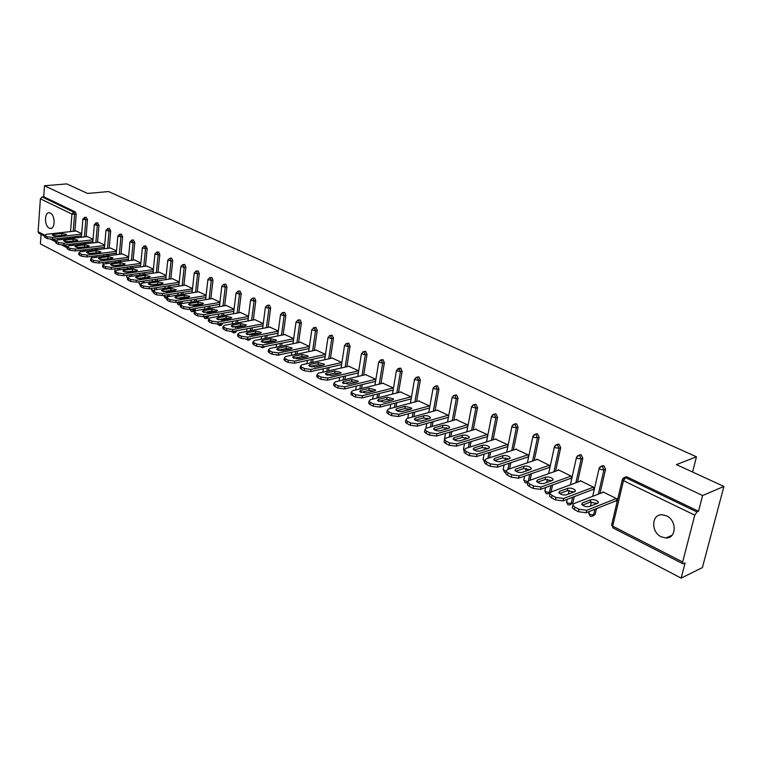 <?xml version="1.0" encoding="UTF-8"?>
<svg xmlns="http://www.w3.org/2000/svg" width="762" height="762" viewBox="0 0 762 762"><rect width="100%" height="100%" fill="white"/><g stroke="black" fill="none" stroke-linecap="round" stroke-linejoin="round"><path stroke-width="1.14" d="M49.254 228.114L50.33 228.419C55.359 229.238 55.388 215.16 50.34 213.093L49.301 212.798C44.263 211.998 44.234 225.981 49.254 228.114M661.254 536.829L665.912 538.001C676.523 538.648 677.066 520.436 666.521 515.855L662.035 514.741C651.396 514.093 650.796 532.133 661.254 536.829M44.653 236.21L38.862 233.239L38.1 231.772L40.396 198.815L42.072 196.91L43.72 196.767L44.491 185.757L66.808 183.89L87.573 193.453L108.537 191.557L696.449 456.819L676.437 464.591L723.9 486.442L702.393 567.614L681.161 578.11L685.095 562.956L682.923 563.785L682.657 561.985L694.782 515.141L623.468 480.66L612.696 526.151L682.657 561.985M41.072 234.372L40.405 243.897L681.161 578.11M692.572 472.021L696.449 456.819M624.83 477.412L627.202 477.012L698.516 511.264L702.602 495.529L723.9 486.442M627.202 477.012L625.573 477.631L696.935 511.959L698.516 511.264M696.935 511.959L694.782 515.141M44.491 185.757L702.602 495.529M602.752 492.423L602.885 491.861L616.934 498.815L616.363 501.215L615.772 500.92M43.72 196.767L75.286 211.922L76.219 214.246L74.886 231.105M74.438 236.753L74.343 238.058M73.876 243.859L73.771 245.231M86.068 217.284L87.497 219.675L86.106 236.696M85.63 242.459L85.515 243.821M85.03 249.745L84.915 251.193M97.526 222.799L98.993 225.219L97.526 242.383M97.031 248.26L96.907 249.698M96.393 255.746L96.26 257.27M109.204 228.419L110.7 230.857L109.166 248.174M108.633 254.184L108.499 255.689M107.956 261.88L107.813 263.481M121.091 234.144L122.625 236.601L121.025 254.079M120.463 260.213L120.32 261.804M120.053 264.69L120.005 265.214M119.739 268.129L119.586 269.815M133.217 239.973L134.788 242.459L133.121 260.099M132.521 266.367L132.359 268.043M132.083 270.977L132.026 271.548M131.75 274.501L131.578 276.282M145.58 245.926L147.19 248.441L145.437 266.233M144.809 272.644L144.637 274.406M144.342 277.387L144.285 278.006M143.989 281.016L143.799 282.883M158.182 251.984L158.791 252.032L159.83 254.527L158.001 272.491M157.334 279.054L157.143 280.902M156.839 283.931L156.772 284.607M156.458 287.665L156.258 289.636M171.031 258.175L171.669 258.213L172.717 260.737L170.812 278.873M170.107 285.588L169.897 287.531M169.574 290.608L169.497 291.351M169.174 294.465L168.954 296.532M182.137 301.4L181.87 303.581M184.137 264.481L184.804 264.528L185.871 267.071L183.88 285.379M183.128 292.256L182.909 294.303M182.566 297.428L182.48 298.237M195.348 308.496L194.843 310.963M194.415 311.325L192.738 311.601M197.51 270.92L198.206 270.958L199.282 273.539L197.206 292.017M196.415 299.066L196.167 301.219M195.815 304.4L195.71 305.276M208.836 315.744L207.559 318.287L206.245 318.516M211.15 277.482L211.874 277.53L212.979 280.14L210.807 298.799M209.969 306.01L209.702 308.286M209.321 311.515L209.217 312.477M222.59 323.164L221.332 325.336L220.037 325.574M225.076 284.188L225.828 284.236L226.952 286.874L224.685 305.714M223.79 313.115L223.504 315.506M223.114 318.792L222.99 319.83M236.62 330.746L235.382 332.527L234.105 332.775M239.287 291.036L240.078 291.074L241.211 293.741L238.849 312.782M237.906 320.373L237.592 322.888M237.182 326.241L237.039 327.355M250.936 338.509L249.736 339.881L248.479 340.119M253.803 298.028L254.622 298.066L255.784 300.761L253.317 319.992M252.317 327.784L251.974 330.432M251.536 333.851L251.384 335.042M265.5 346.472L263.147 347.624M268.624 305.162L269.481 305.2L270.662 307.934L268.081 327.355M267.024 335.366L266.652 338.147M266.195 341.633L266.033 342.843M280.178 354.663L278.14 355.292M283.759 312.458L284.664 312.487L285.855 315.249L283.169 334.889M282.045 343.11L281.645 346.053M281.159 349.596L280.997 350.777M299.237 319.907L300.171 319.935L301.381 322.736L298.58 342.576M297.39 351.034L296.951 354.13M296.437 357.759L296.285 358.835M314.639 327.822L316.02 327.546L317.259 330.384L314.335 350.434M313.068 359.14L312.591 362.407M312.049 366.112L311.915 367.036M330.784 335.623L332.222 335.328L333.48 338.195L330.432 358.473M329.079 367.446L328.565 370.884M327.993 374.666L327.889 375.38M347.291 343.605L348.786 343.291L350.072 346.196L346.891 366.693M345.453 375.942L344.891 379.571M364.169 351.768L365.731 351.425L367.036 354.368L363.722 375.104M362.198 384.639L361.579 388.477M360.95 392.43L368.922 390.439L373.98 391.087M381.438 360.121L383.067 359.75L384.391 362.731L380.933 383.705M379.314 393.554L378.638 397.612M402.155 371.294L400.46 371.704L399.098 368.675L400.802 368.275L402.155 371.294L398.545 392.506M396.812 402.688L396.088 406.984M417.214 377.39L418.957 376.99L420.338 380.048L416.576 401.526M414.728 412.052L413.928 416.604M435.759 386.315L437.55 385.915L438.95 389.02L435.026 410.756M433.054 421.653L432.178 426.482M454.743 395.459L456.581 395.059L458.019 398.212L453.914 420.214M451.809 431.511L450.856 436.626M474.193 404.822L476.088 404.432L477.555 407.622L473.269 429.901M471.011 441.636L469.964 447.065M494.119 414.414L496.072 414.033L497.567 417.262L493.09 439.836M490.671 452.028L489.528 457.8M514.55 424.253L516.56 423.872L518.084 427.149L513.407 450.018M510.816 462.705L509.559 468.859M535.496 434.34L537.562 433.959L539.125 437.283L534.238 460.467M531.447 473.697L530.066 480.25M552.593 484.994L551.059 491.995M549.888 493.195L548.869 493.462M556.974 444.694L559.108 444.303L560.699 447.685L555.593 471.192M574.262 496.633L572.862 502.872L570.652 504.558M579.006 455.314L581.216 454.924L582.835 458.353L577.501 482.203M596.484 508.625L595.179 514.274L593.007 515.931M601.618 466.22L603.904 465.82L605.561 469.297L599.97 493.5M592.855 489.537L593.436 489.823L593.979 487.451L580.301 480.67L580.177 481.203M570.538 478.441L571.1 478.727L571.624 476.364L558.289 469.763L558.175 470.278M548.783 467.63L549.335 467.906L549.84 465.572L536.839 459.134L536.734 459.619M527.58 457.086L528.114 457.352L528.599 455.047L515.826 449.237M506.901 446.808L507.425 447.065L507.883 444.779L495.433 439.103M486.728 436.778L487.232 437.036L487.68 434.769L475.536 429.225M467.039 426.996L467.535 427.244L467.963 425.005L456.114 419.576M448.723 415.471L437.159 410.166M447.827 417.443L448.313 417.69M429.892 406.136L418.643 400.974M411.47 397.012L400.555 391.992M393.478 388.087L382.886 383.219M375.895 379.381L365.617 374.647M358.702 370.865L348.739 366.274M341.909 362.541L332.232 358.073M341.538 364.617L310.725 371.599L304.209 370.732L304.524 368.579L301.676 367.122L301.371 369.265L304.209 370.732M325.479 354.397L316.087 350.063M309.41 346.434L300.295 342.224M293.694 338.642L284.836 334.556M278.311 331.022L269.71 327.05M263.252 323.564L254.899 319.697M248.517 316.259L240.401 312.506M234.077 309.105L226.19 305.457M219.942 302.104L212.284 298.552M206.092 295.237L198.644 291.789M192.529 288.512L185.28 285.159M179.222 281.93L172.183 278.663M166.192 275.463L159.344 272.301M153.41 269.129L146.752 266.052M140.875 262.919L134.407 259.928M128.578 256.832L122.291 253.917M116.519 250.85L110.404 248.021M104.689 244.993L98.736 242.23M93.078 239.239L87.287 236.553M81.686 233.591L76.048 230.981M578.996 509.264L574.967 507.197L574.415 509.645L578.444 511.721L578.996 509.264L586.711 510.292L616.334 498.519M574.967 507.197L572.805 505.33L573.748 503.663L603.466 492.147M597.627 503.263L598.313 502.006C596.446 500.015 593.893 499.253 590.645 499.748L582.416 502.958L581.701 504.234C583.578 506.254 586.149 507.016 589.417 506.511L597.627 503.263M586.711 510.292L586.159 512.74L616.506 500.634M586.159 512.74L578.444 511.721M574.415 509.645L572.262 507.778L572.557 506.473M596.96 503.53L590.093 502.168L582.492 505.139M555.984 497.462L552.059 495.452L551.526 497.881L555.45 499.891L555.984 497.462L563.594 498.481L593.398 487.156M552.059 495.452L549.993 493.671L550.964 492.033L580.873 480.946M574.672 491.7L575.386 490.471C573.586 488.537 571.081 487.813 567.871 488.28L559.594 491.366L558.851 492.633C560.661 494.576 563.175 495.31 566.414 494.824L574.672 491.7M563.594 498.481L563.061 500.91L593.569 489.261M563.061 500.91L555.45 499.891M551.526 497.881L549.469 496.091L549.735 494.843M574.024 491.947L567.347 490.671L559.679 493.547M533.571 485.975L529.752 484.022L529.247 486.423L533.057 488.385L533.571 485.975L541.087 486.985L571.062 476.088M529.752 484.022L527.78 482.308L528.79 480.698L558.851 470.04M552.317 480.441L553.06 479.231C551.317 477.364 548.869 476.66 545.697 477.107L537.372 480.079L536.6 481.317C538.343 483.203 540.81 483.908 544.011 483.451L552.317 480.441M541.087 486.985L540.572 489.385L571.224 478.193M540.572 489.385L533.057 488.385M529.247 486.423L527.275 484.708L527.523 483.518M551.678 480.67L545.182 479.479L537.458 482.251M511.74 474.793L508.025 472.888L507.54 475.259L511.254 477.174L511.74 474.793L519.16 475.783L549.288 465.296M508.025 472.888L506.139 471.249L507.187 469.668L537.381 459.4M530.533 469.478L531.314 468.278C529.628 466.477 527.218 465.792 524.085 466.22L515.722 469.078L514.922 470.306C516.598 472.116 519.027 472.802 522.189 472.364L530.533 469.478M519.16 475.783L518.674 478.165L549.44 467.401M518.674 478.165L511.254 477.174M507.54 475.259L505.654 473.621L505.882 472.488M529.914 469.687L523.589 468.573L515.807 471.24M490.48 463.896L486.851 462.039L486.385 464.391L490.014 466.249L490.48 463.896L497.805 464.877L528.056 454.781M486.851 462.039L485.051 460.467L486.137 458.905L516.455 449.028M509.302 458.781L510.111 457.61C508.483 455.867 506.12 455.209 503.015 455.619L494.624 458.362L493.786 459.572C495.414 461.324 497.796 461.991 500.92 461.562L509.302 458.781M497.805 464.877L497.338 467.23L528.218 456.876M497.338 467.23L490.014 466.249M486.385 464.391L484.584 462.82L484.794 461.734M508.702 458.981L502.549 457.943L494.719 460.515M469.754 453.276L466.22 451.466L465.772 453.79L469.306 455.609L469.754 453.276L476.993 454.238L507.359 444.522M466.22 451.466L464.496 449.961L465.611 448.427L496.033 438.912M488.613 448.361L489.442 447.208C487.871 445.522 485.546 444.884 482.479 445.275L474.059 447.923L473.192 449.104C474.774 450.799 477.107 451.447 480.193 451.037L488.613 448.361M476.993 454.238L476.536 456.571L507.511 446.608M476.536 456.571L469.306 455.609M465.772 453.79L464.048 452.285L464.248 451.256M488.013 448.551L482.022 447.57L474.164 450.056M449.551 442.922L446.103 441.15L445.675 443.455L449.123 445.227L449.551 442.922L456.705 443.875L487.166 434.521M446.103 441.15L444.446 439.712L445.608 438.207L476.117 429.044M468.43 438.198L469.287 437.064C467.763 435.435 465.477 434.807 462.448 435.188L454 437.731L453.114 438.902C454.638 440.541 456.933 441.16 459.991 440.779L468.43 438.198M456.705 443.875L456.267 446.189L487.318 436.597M456.267 446.189L449.123 445.227M445.675 443.455L444.027 442.017L444.208 441.036M467.839 438.379L462.01 437.464L454.114 439.865M429.854 432.816L426.491 431.102L426.082 433.387L429.435 435.112L429.854 432.816L436.912 433.768L467.468 424.758M426.491 431.102L424.901 429.711L426.091 428.234L456.686 419.414M448.742 428.282L449.618 427.168C448.142 425.596 445.903 424.986 442.903 425.348L434.435 427.796L433.521 428.939C434.997 430.53 437.255 431.14 440.274 430.768L448.742 428.282M436.912 433.768L436.493 436.055L467.62 426.825M436.493 436.055L429.435 435.112M426.082 433.387L424.491 431.997L424.663 431.063M448.161 428.454L442.484 427.606L434.559 429.911M410.632 422.967L407.356 421.291L406.956 423.548L410.232 425.234L410.632 422.967L417.605 423.901L448.237 415.223M407.356 421.291L405.832 419.957L407.051 418.509L437.712 410.013M429.53 418.605L430.435 417.509C429.006 415.985 426.806 415.395 423.834 415.738L415.347 418.1L414.404 419.224C415.842 420.757 418.052 421.348 421.043 420.995L429.53 418.605M417.605 423.901L417.205 426.168L448.389 417.29M417.205 426.168L410.232 425.234M406.956 423.548L405.441 422.224L405.594 421.329M428.949 418.776L423.434 417.976L415.481 420.205M391.878 413.356L388.677 411.718L388.296 413.957L391.497 415.604L391.878 413.356L398.774 414.28L429.454 405.917M388.677 411.718L387.21 410.442L388.468 409.013L419.176 400.831M410.775 409.165L411.709 408.08L405.213 406.365L396.716 408.642L395.754 409.746C397.135 411.232 399.317 411.804 402.279 411.47L410.775 409.165M398.774 414.28L398.383 416.528L429.558 407.984M398.383 416.528L391.497 415.604M388.296 413.957L386.839 412.68L386.982 411.832M410.204 409.318L404.832 408.575L396.869 410.728M373.57 403.974L370.446 402.374L370.084 404.593L373.209 406.203L373.57 403.974L380.381 404.889L411.118 396.831M370.446 402.374L369.046 401.145L370.322 399.745L401.079 391.858M392.468 399.945L393.421 398.878L387.029 397.212L378.523 399.402L377.542 400.488L383.953 402.165L392.468 399.945M380.381 404.889L380.019 407.108L411.137 398.907M380.019 407.108L373.209 406.203M370.084 404.593L368.684 403.365L368.818 402.555M391.887 400.098L386.667 399.402L378.695 401.469M355.692 394.811L352.644 393.249L352.301 395.449L355.349 397.021L355.692 394.811L362.436 395.716L393.211 387.963M352.644 393.249L351.301 392.078L352.606 390.696L383.391 383.096M374.58 390.935L375.552 389.896L369.275 388.268L360.759 390.382L359.75 391.449L366.065 393.078L374.58 390.935M362.436 395.716L362.083 397.916L393.144 390.039M362.083 397.916L355.349 397.021M352.301 395.449L350.949 394.268L351.072 393.497M338.242 385.867L335.261 384.334L334.928 386.515L337.909 388.048L338.242 385.867L344.9 386.763L375.704 379.286M335.261 384.334L333.966 383.21L335.299 381.857L366.112 374.533M357.111 382.143L358.111 381.114L351.93 379.533L343.405 381.572L342.376 382.61L348.586 384.2L357.111 382.143M344.9 386.763L344.557 388.944L375.561 381.371M344.557 388.944L337.909 388.048M334.928 386.515L333.632 385.382L333.746 384.648M356.53 382.286L351.587 381.686L343.605 383.6M321.183 377.123L318.278 375.637L317.954 377.79L320.869 379.286L321.183 377.123L327.774 378.009L358.588 370.808M318.278 375.637L317.03 374.542L318.392 373.218L349.215 366.16M340.043 373.542L341.052 372.532L334.975 370.989L326.441 372.951L325.393 373.98L331.508 375.533L340.043 373.542M327.774 378.009L327.441 380.171L358.388 372.894M327.441 380.171L320.869 379.286M317.954 377.79L316.811 375.999M339.452 373.685L334.651 373.132L326.669 374.971M304.524 368.579L311.029 369.456L341.862 362.522M301.676 367.122L300.476 366.074L301.866 364.779L332.699 357.978M323.355 365.141L324.393 364.15L318.402 362.645L309.867 364.541L308.8 365.55L314.82 367.055L323.355 365.141M301.371 369.265L300.266 367.551M322.755 365.274L318.087 364.76L310.124 366.541M288.236 360.236L285.455 358.807L285.159 360.931L287.941 362.36L288.236 360.236L294.675 361.102L325.479 354.416M285.455 358.807L284.302 357.807L285.712 356.521L316.544 349.968M307.038 356.93L308.096 355.949L302.2 354.482L293.665 356.311L292.579 357.302L298.513 358.769L307.038 356.93M294.675 361.102L294.37 363.226L325.164 356.502M294.37 363.226L287.941 362.36M285.159 360.931L284.093 359.283M306.429 357.054L301.895 356.587L293.942 358.292M272.31 352.073L269.586 350.682L269.31 352.777L272.024 354.178L272.31 352.073L278.673 352.93L309.401 346.5M269.586 350.682L268.481 349.71L269.91 348.453L300.733 342.138M291.084 348.891L292.16 347.939L286.35 346.51L277.825 348.263L276.72 349.234L282.559 350.663L291.084 348.891M278.673 352.93L278.387 355.035L309.105 348.567M278.387 355.035L272.024 354.178M269.31 352.777L268.281 351.196M290.455 349.025L286.064 348.586L278.12 350.225M256.737 344.091L254.07 342.729L253.803 344.815L256.461 346.177L256.737 344.091L263.033 344.938L293.675 338.757M254.07 342.729L253.003 341.795L254.46 340.557L285.264 334.47M275.482 341.033L276.568 340.1L270.843 338.699L262.318 340.395L261.204 341.347L266.957 342.748L275.482 341.033M263.033 344.938L262.757 347.024L293.389 340.805M262.757 347.024L256.461 346.177M253.803 344.815L252.813 343.291M274.834 341.166L270.567 340.757L262.652 342.338M241.497 336.28L238.897 334.947L238.639 337.014L241.24 338.347L241.497 336.28L247.736 337.128L278.292 331.184M238.897 334.947L237.868 334.051L239.344 332.842L270.129 326.974M260.213 333.346L261.318 332.423L255.68 331.06L247.155 332.689L246.021 333.632L251.689 334.994L260.213 333.346M247.736 337.128L247.469 339.195L278.016 333.213M247.469 339.195L241.24 338.347M238.639 337.014L237.677 335.556M259.547 333.47L255.413 333.099L247.526 334.623M226.6 328.641L224.047 327.336L223.799 329.384L226.343 330.689L226.6 328.641L232.762 329.479L263.223 323.764M224.047 327.336L223.056 326.469L224.552 325.279L255.308 319.63M245.269 325.822L246.393 324.917L240.83 323.583L232.324 325.155L231.162 326.079L236.753 327.403L245.269 325.822M232.762 329.479L232.505 331.527L262.966 325.774M232.505 331.527L226.343 330.689M223.799 329.384L222.875 327.984M244.583 325.945L240.573 325.603L232.715 327.069M212.007 321.164L209.512 319.888L209.274 321.916L211.769 323.202L212.007 321.164L218.113 321.993L248.488 316.497M209.512 319.888L208.559 319.049L210.074 317.887L240.792 312.439M230.638 318.449L231.781 317.563L226.295 316.259L217.799 317.773L216.627 318.678L222.142 319.983L230.638 318.449M218.113 321.993L217.865 324.021L248.231 318.487M217.865 324.021L211.769 323.202M209.274 321.916L208.378 320.573M229.934 318.583L226.047 318.268L218.227 319.678M197.729 313.849L195.291 312.601L195.062 314.611L197.501 315.859L197.729 313.849L203.768 314.668L234.048 309.382M195.291 312.601L194.367 311.791L195.901 310.648L226.581 305.391M216.322 311.239L217.475 310.372L212.065 309.096L203.578 310.553L202.387 311.439L207.826 312.715L216.322 311.239M203.768 314.668L203.54 316.678L233.801 311.353M203.54 316.678L197.501 315.859M195.062 314.611L194.196 313.315M215.579 311.363L211.826 311.087L204.045 312.43M183.747 306.686L181.356 305.457L181.146 307.448L183.528 308.677L183.747 306.686L189.728 307.496L219.904 302.409M181.356 305.457L180.47 304.676L182.023 303.552L212.665 298.494M202.292 304.171L203.464 303.324L198.12 302.076L189.652 303.486L188.452 304.352L193.815 305.6L202.292 304.171M189.728 307.496L189.5 309.486L219.675 304.362M189.5 309.486L183.528 308.677M181.146 307.448L180.299 306.21M201.53 304.305L197.901 304.048L190.157 305.343M170.059 299.666L167.716 298.466L167.507 300.447L169.85 301.647L170.059 299.666L175.974 300.466L206.054 295.57M167.716 298.466L166.859 297.713L168.431 296.608L199.015 291.732M188.557 297.256L189.738 296.418L184.471 295.199L176.012 296.551L174.793 297.409L180.089 298.628L188.557 297.256M175.974 300.466L175.765 302.447L205.835 297.523M175.765 302.447L169.85 301.647M167.507 300.447L166.697 299.247M187.757 297.39L184.252 297.161L176.565 298.399M156.648 292.789L154.353 291.617L154.153 293.58L156.448 294.761L156.648 292.789L162.506 293.589L192.481 288.874M154.353 291.617L153.524 290.893L155.115 289.808L185.652 285.112M175.098 290.474L176.289 289.655L171.088 288.465L162.649 289.77L161.42 290.608L166.64 291.798L175.098 290.474M162.506 293.589L162.296 295.551L192.272 290.808M162.296 295.551L156.448 294.761M154.153 293.58L153.372 292.427M174.26 290.608L170.888 290.408L163.249 291.598M143.513 286.055L141.265 284.902L141.075 286.855L143.313 288.007L143.513 286.055L149.304 286.845L179.184 282.311M141.265 284.902L140.456 284.207L142.065 283.14L172.545 278.616M161.906 283.835L163.116 283.026L157.982 281.864L149.552 283.121L148.314 283.94L153.467 285.112L161.906 283.835M149.304 286.845L149.114 288.788L178.975 284.226M149.114 288.788L143.313 288.007M141.075 286.855L140.313 285.74M161.03 283.969L150.2 284.931M130.635 279.464L128.435 278.33L128.254 280.254L130.454 281.388L130.635 279.464L136.379 280.235L166.145 275.882M128.435 278.33L127.654 277.654L129.273 276.606L159.696 272.244M148.971 277.33L150.2 276.53L145.132 275.387L136.722 276.606L135.465 277.406L140.56 278.549L148.971 277.33M136.379 280.235L136.188 282.169L165.954 277.778M136.188 282.169L130.454 281.388M128.254 280.254L127.511 279.197M148.057 277.463L137.417 278.387M118.015 272.996L115.853 271.882L115.681 273.796L117.843 274.911L118.015 272.996L123.701 273.758L153.362 269.577M114.9 268.796L115.1 271.224L116.738 270.205L147.095 266.005M115.681 273.796L114.929 273.139L115.1 271.224L115.853 271.882M136.303 270.948L137.531 270.167L132.531 269.043L124.139 270.215L122.873 271.005L127.902 272.129L136.303 270.948M123.701 273.758L123.52 275.673L153.172 271.453M123.52 275.673L117.843 274.911M135.341 271.082L124.892 271.986M105.642 266.652L103.527 265.567L103.365 267.462L105.48 268.548L105.642 266.652L111.271 267.414L140.827 263.385M103.527 265.567L102.803 264.928L104.451 263.928L134.741 259.88M123.873 264.69L125.12 263.919L120.177 262.823L111.804 263.947L110.528 264.728L115.491 265.824L123.873 264.69M111.271 267.414L111.1 269.31L140.646 265.252M111.1 269.31L105.48 268.548M103.365 267.462L102.67 266.471M122.863 264.824L112.614 265.7M93.516 260.433L91.44 259.366L91.278 261.252L93.355 262.318L93.516 260.433L99.089 261.195L128.54 257.318M91.44 259.366L90.735 258.756L92.392 257.775L122.615 253.87M111.69 258.547L112.947 257.794L108.061 256.727L99.708 257.804L98.422 258.566L103.327 259.642L111.69 258.547M99.089 261.195L98.927 263.071L128.359 259.166M98.927 263.071L93.355 262.318M91.278 261.252L90.602 260.299M110.623 258.689L100.584 259.537M81.62 254.337L79.581 253.289L79.429 255.156L81.467 256.203L81.62 254.337L87.144 255.089L116.481 251.365M79.581 253.289L78.905 252.698L80.572 251.736L110.719 247.983M99.736 252.527L101.003 251.793L96.174 250.736L87.84 251.784L86.544 252.527L91.392 253.584L99.736 252.527M87.144 255.089L86.982 256.956L116.31 253.194M86.982 256.956L81.467 256.203M79.429 255.156L78.781 254.241M98.612 252.67L88.783 253.498M69.952 248.355L67.951 247.336L67.808 249.184L69.799 250.212L69.952 248.355L75.419 249.098L104.642 245.516M63.998 245.04L67.285 246.726L68.98 245.812L99.05 242.192M67.808 249.184L67.151 248.602L67.294 246.755L67.951 247.336M88.001 246.621L89.278 245.897L84.515 244.869L76.2 245.869L74.895 246.602L79.686 247.64L88.001 246.621M75.419 249.098L75.276 250.955L104.489 247.336M75.276 250.955L69.799 250.212M86.82 246.764L77.21 247.564M58.503 242.487L56.54 241.487L56.407 243.316L58.36 244.326L58.503 242.487L63.922 243.221L93.031 239.782M56.54 241.487L55.902 240.925L57.598 240.001L87.592 236.515M76.495 240.83L77.781 240.116L73.076 239.106L64.78 240.068L63.465 240.792L68.199 241.802L76.495 240.83M63.922 243.221L63.779 245.059L92.878 241.592M63.779 245.059L58.36 244.326M56.407 243.316L55.788 242.468M75.248 240.973L65.865 241.754M47.263 236.734L45.349 235.744L45.215 237.563L47.139 238.554L47.263 236.734L52.635 237.458L81.639 234.153M45.349 235.744L44.729 235.201L46.434 234.296L76.343 230.943M65.199 235.144L66.494 234.439L61.846 233.448L53.578 234.372L52.254 235.087L56.931 236.077L65.199 235.144M52.635 237.458L52.502 239.287L81.496 235.944M52.502 239.287L47.139 238.554M45.215 237.563L44.615 236.744M63.875 235.287L54.74 236.039M626.269 476.774L624.63 477.403L625.573 477.631L623.468 480.66L622.316 479.736L622.487 479.108M623.059 478.222L624.63 477.403L622.316 479.736L611.581 525.17L612.696 526.151L613.048 527.923L682.847 563.747M38.1 231.772L44.71 235.163M52.721 239.258L55.893 240.887M69.456 245.755L69.561 244.373M70.018 238.554L70.114 237.258M70.561 231.591L71.923 214.055L40.396 198.815M42.072 196.91L73.628 212.093L75.286 211.922M76.219 214.246L71.923 214.055L73.628 212.093L74.562 214.417L73.228 231.296M605.561 469.297L603.923 469.906L598.332 494.138M596.275 503.082L596.094 503.873M594.846 509.273L593.541 514.931L595.179 514.274M613.048 527.923L611.734 524.532M589.216 511.521L588.769 513.502L590.207 516.207L591.798 516.417L593.541 514.931L589.836 514.436L588.912 512.883M603.009 465.601L601.37 466.201L599.075 468.516L600.17 469.402L603.923 469.906L602.266 466.42L599.885 466.935M582.835 458.353L581.187 458.934L575.853 482.813M572.624 497.262L571.224 503.511L572.862 502.872M560.699 447.685L559.041 448.237L553.936 471.783M550.936 485.604L549.469 492.385L551.116 491.776M539.125 437.283L537.458 437.826L532.571 461.039M529.79 474.278L528.399 480.87M518.084 427.149L516.407 427.663L511.74 450.561M509.149 463.267L507.892 469.421M497.567 417.262L495.881 417.757L491.414 440.36M489.004 452.561L487.851 458.353M477.555 407.622L475.869 408.099L471.583 430.406M469.335 442.151L468.287 447.589M458.019 398.212L456.324 398.669L452.228 420.7M450.123 432.016L449.17 437.131M438.95 389.02L437.255 389.468L433.33 411.223M431.359 422.138L430.492 426.968M420.338 380.048L418.643 380.476L414.88 401.974M413.033 412.518L412.232 417.071M399.098 368.675L396.411 370.665L400.46 371.704L396.85 392.944M395.126 403.136L394.392 407.432M384.391 362.731L382.686 363.131L379.238 384.124M377.609 393.983L376.942 398.05M367.036 354.368L365.331 354.749L362.017 375.504M360.493 385.048L359.883 388.896M350.072 346.196L348.358 346.558L345.186 367.084M343.757 376.333L343.195 379.981M333.48 338.195L331.775 338.557L328.727 358.854M327.384 367.827L326.869 371.275M317.259 330.384L315.544 330.718L312.63 350.796M311.363 359.512L310.886 362.788M301.381 322.736L299.676 323.059L296.885 342.929M295.685 351.396L295.256 354.492M285.855 315.249L284.15 315.573L281.473 335.223M280.349 343.452L279.949 346.396M279.464 349.948L279.378 350.587M270.662 307.934L268.948 308.239L266.386 327.689M265.328 335.699L264.957 338.49M264.5 341.976L264.395 342.757M255.784 300.761L254.079 301.057L251.612 320.307M250.622 328.108L250.279 330.756M249.841 334.175L249.726 335.061M241.211 293.741L239.516 294.027L237.153 313.077M236.21 320.678L235.896 323.193M235.487 326.555L235.363 327.508M234.925 331.07L236.572 331.146M226.952 286.874L225.247 287.141L222.99 306.01M222.104 313.411L221.818 315.801M221.418 319.097L221.304 320.069M220.894 323.469L220.799 324.269L222.494 323.955M212.979 280.14L211.274 280.397L209.112 299.075M208.274 306.305L208.007 308.572M207.635 311.81L207.521 312.763M207.14 316.04L207.007 317.211L208.693 316.916M199.282 273.539L197.587 273.787L195.51 292.294M194.72 299.342L194.481 301.495M194.129 304.676L194.024 305.562M193.662 308.781L193.491 310.305L195.177 310.01M185.871 267.071L184.175 267.319L182.185 285.645M181.442 292.522L181.223 294.57M180.88 297.704L180.794 298.513M180.451 301.676L180.251 303.524L181.928 303.247M172.717 260.737L171.031 260.975L169.126 279.121M168.421 285.845L168.221 287.788M167.897 290.874L167.811 291.617M167.488 294.732L167.526 296.847M159.83 254.527L158.144 254.756L156.315 272.729M155.658 279.302L155.467 281.149M155.162 284.178L155.086 284.864M154.781 287.922L154.581 289.912M147.19 248.441L145.504 248.65L143.761 266.462M143.132 272.882L142.961 274.644M142.665 277.625L142.608 278.254M142.313 281.264L142.132 283.131M134.788 242.459L133.112 242.668L131.445 260.318M130.845 266.595L130.693 268.272M130.416 271.215L130.359 271.777M130.073 274.739L129.911 276.52M122.625 236.601L120.948 236.801L119.358 254.298M118.796 260.442L118.653 262.033M118.386 264.919L118.339 265.433M118.072 268.357L117.919 270.043M110.7 230.857L109.023 231.048L107.499 248.383M106.975 254.394L106.842 255.908M106.289 262.099L106.156 263.7M98.993 225.219L97.317 225.4L95.86 242.583M95.364 248.469L95.24 249.907M94.726 255.965L94.602 257.489M87.497 219.675L85.83 219.856L84.439 236.887M83.972 242.649L83.858 244.021M83.372 249.955L83.258 251.403M72.79 236.944L72.685 238.249M72.228 244.059L72.123 245.431M592.703 496.319L599.227 467.916M567.957 504.787L569.509 504.996L571.224 503.511L567.557 503.025L566.671 501.539M580.368 454.714L578.71 455.285L576.434 457.581L577.482 458.438L581.187 458.934L579.568 455.495L577.31 455.943M570.376 484.842L576.577 457.01M546.278 493.652L547.783 493.871L549.469 492.385L545.849 491.9L544.992 490.48M558.298 444.103L556.641 444.656L554.374 446.932L555.384 447.751L559.041 448.237L557.451 444.856L555.317 445.246M548.621 473.669L554.507 446.389M525.132 482.803L527.723 482.565M524.618 476.079L523.751 480.241L527.704 481.651M536.791 433.759L535.124 434.292L532.876 436.559L533.838 437.34L537.458 437.826L535.896 434.492L533.876 434.816M527.399 462.791L533 436.035M525.056 482.765L523.865 479.698M504.111 464.953L503.149 469.697L506.073 471.059M515.817 423.682L514.14 424.196L511.921 426.434L512.836 427.187L516.407 427.663L514.883 424.377L512.969 424.663M506.692 452.209L512.035 425.939M504.444 472.183L503.253 469.182M484.089 454.142L483.051 459.419L485.023 460.581M495.367 413.852L493.681 414.338L491.48 416.566L495.881 417.757L494.395 414.518L492.576 414.757M486.499 441.893L491.585 416.09M484.327 461.858L483.156 458.924M464.544 443.627L463.439 449.38L464.449 450.19M475.412 404.26L473.716 404.727L471.535 406.937L475.869 408.099L474.402 404.908L472.688 405.108M466.782 431.844L471.63 406.479M464.21 451.447L463.534 448.913M455.933 394.897L454.238 395.354L452.076 397.545L456.324 398.669L454.895 395.516L453.266 395.688M447.542 422.053L452.161 397.107M444.437 439.798L444.389 439.131M436.921 385.753L435.226 386.201L433.073 388.372L437.255 389.468L435.854 386.363L434.311 386.496M428.749 412.49L433.159 387.953M418.357 376.838L416.662 377.257L414.528 379.419L418.643 380.476L417.262 377.409L415.795 377.533M410.394 403.165L414.604 379.019M400.231 368.122L397.716 368.77M392.468 394.068L396.478 370.284M382.514 359.607L380.81 359.997L378.714 362.121L382.686 363.131L381.362 360.14L380.048 360.216M374.942 385.181L378.781 361.76M365.198 351.282L363.493 351.663L361.417 353.768L365.331 354.749L364.026 351.806L362.779 351.863M357.807 376.504L361.474 353.425M348.282 343.148L346.567 343.519L344.51 345.605L348.358 346.558L347.081 343.652L345.891 343.691M341.062 368.027L344.567 345.272M331.727 335.204L330.022 335.547L327.974 337.623L331.775 338.557L330.508 335.68L329.384 335.709M324.679 359.74L328.031 337.299M315.544 327.422L313.839 327.755L311.81 329.813L315.544 330.718L314.306 327.889L313.239 327.908M308.658 351.644L311.858 329.508M299.714 319.811L298.009 320.135L295.989 322.174L299.676 323.059L298.456 320.259L297.437 320.269M292.979 343.729L296.037 321.888M276.463 355.178L278.482 355.016M284.226 312.372L282.521 312.687L280.521 314.696L284.15 315.573L282.95 312.801L281.978 312.801M277.635 335.975L280.559 314.43M261.033 347.167L262.69 347.72L263.804 346.815M269.062 305.086L267.357 305.381L265.376 307.381L268.948 308.239L267.776 305.495L266.852 305.495M262.623 328.403L265.414 307.124M246.116 339.328L248.041 340.204L249.241 338.842M254.222 297.952L252.517 298.237L250.546 300.228L254.079 301.057L252.917 298.352L252.041 298.342M247.917 320.983L250.584 299.971M231.6 331.632L233.696 332.851L234.877 331.47L233.039 331.422M239.687 290.97L237.982 291.246L236.03 293.218L239.516 294.027L238.373 291.351L237.534 291.332M233.515 313.725L236.068 292.979M217.456 324.088L219.637 325.65L220.799 324.269L218.113 323.983M225.457 284.131L223.752 284.397L221.818 286.35L225.247 287.141L224.133 284.502L223.323 284.474M219.408 306.619L221.847 286.121M203.654 316.659L204.797 318.402L205.873 318.583L207.007 317.211L203.816 316.63M211.512 277.435L209.817 277.692L207.893 279.625L211.274 280.397L210.179 277.787L209.407 277.759M205.588 299.666L207.921 279.406M190.205 309.372L191.319 311.487L192.376 311.668L193.491 310.305L190.186 309.372M197.853 270.862L196.158 271.11L194.243 273.034L197.587 273.787L196.51 271.205L195.767 271.177M192.043 292.846L194.272 272.825M177.041 302.238L178.108 304.705L179.156 304.886L180.251 303.524L177.003 302.562M184.471 264.433L182.775 264.671L180.88 266.576L184.175 267.319L183.109 264.766L182.404 264.728M178.775 286.169L180.899 266.376M167.249 296.97L164.04 296.142L165.163 298.056L166.83 297.971M171.345 258.127L169.65 258.356L167.773 260.242L171.031 260.975L169.974 258.451L169.307 258.413M165.754 279.625L167.792 260.052M164.135 295.256L164.059 295.942M151.467 288.427L151.352 289.646L153.61 290.408M158.477 251.946L156.791 252.165L154.924 254.041L158.144 254.756L157.105 252.251L156.458 252.222M153 273.206L154.943 253.86M153.438 291.722L152.457 291.541L151.371 289.455M139.046 281.75L138.903 283.273L140.437 283.95M145.866 245.888L144.18 246.097L142.332 247.955L145.504 248.65L144.485 246.183L143.866 246.145M140.484 266.919L142.351 247.783M140.351 285.274L138.922 283.093M126.863 275.206L126.692 277.025L127.635 277.558M133.493 239.944L131.807 240.144L129.969 241.983L133.112 242.668L131.512 240.192M128.216 260.756L129.988 241.821M127.549 278.74L126.711 276.844M121.358 234.105L119.682 234.305L117.853 236.134L120.948 236.801L119.396 234.344M116.176 254.708L117.872 235.972M115.033 272.053L114.729 270.72M109.452 228.39L107.775 228.581L105.966 230.391L109.023 231.048L107.499 228.61M104.365 248.774L105.975 230.238M97.765 222.771L96.098 222.952L94.297 224.752L97.317 225.4L95.831 222.99M92.764 242.954L94.307 224.609M86.296 217.265L84.63 217.437L82.848 219.218L85.83 219.856L84.382 217.465M81.391 237.239L82.858 219.075M590.645 499.748L590.093 502.168M582.416 502.958L582.025 504.711M567.871 488.28L567.347 490.671M559.594 491.366L559.213 493.138M545.697 477.107L545.182 479.479M537.372 480.079L536.991 481.87M524.085 466.22L523.589 468.573M515.722 469.078L515.35 470.878M503.015 455.619L502.549 457.943M494.624 458.362L494.262 460.172M482.479 445.275L482.022 447.57M474.059 447.923L473.707 449.732M462.448 435.188L462.01 437.464M454 437.731L453.657 439.55M442.903 425.348L442.484 427.606M434.435 427.796L434.102 429.616M423.834 415.738L423.434 417.976M415.347 418.1L415.023 419.919M405.213 406.365L404.832 408.575M396.716 408.642L396.402 410.451M387.029 397.212L386.667 399.402M378.523 399.402L378.228 401.203M369.275 388.268L368.922 390.439M360.759 390.382L360.474 392.173M351.93 379.533L351.587 381.686M343.405 381.572L343.129 383.353M334.975 370.989L334.651 373.132M326.441 372.951L326.174 374.723M311.029 369.456L310.725 371.599M318.402 362.645L318.087 364.76M309.867 364.541L309.62 366.293M302.2 354.482L301.895 356.587M293.665 356.311L293.418 358.054M286.35 346.51L286.064 348.586M277.825 348.263L277.587 349.996M270.843 338.699L270.567 340.757M262.318 340.395L262.099 342.109M255.68 331.06L255.413 333.099M247.155 332.689L246.945 334.385M240.83 323.583L240.573 325.603M232.324 325.155L232.115 326.831M226.295 316.259L226.047 318.268M217.799 317.773L217.599 319.44M212.065 309.096L211.826 311.087M203.578 310.553L203.387 312.201M198.12 302.076L197.901 304.048M189.652 303.486L189.471 305.114M184.471 295.199L184.252 297.161M176.012 296.551L175.841 298.161M171.088 288.465L170.888 290.408M162.649 289.77L162.487 291.36M157.982 281.864L157.782 283.788M149.552 283.121L149.4 284.693M145.132 275.387L144.942 277.301M136.722 276.606L136.569 278.149M132.531 269.043L132.35 270.939M124.139 270.215L123.996 271.739M120.177 262.823L120.005 264.7M111.804 263.947L111.671 265.462M108.061 256.727L107.899 258.585M99.708 257.804L99.584 259.299M96.174 250.736L96.022 252.584M87.84 251.784L87.725 253.251M84.515 244.869L84.363 246.697M76.2 245.869L76.086 247.317M73.076 239.106L72.933 240.916M64.78 240.068L64.675 241.497M61.846 233.448L61.703 235.248M53.578 234.372L53.473 235.782M51.216 228.324L50.33 228.419M672.132 535.2L665.912 538.001M67.208 247.783L62.008 245.116M55.826 241.945L50.74 239.335M591.417 501.92L590.464 506.092M569.138 490.442L568.319 494.1M567.157 499.348L566.537 502.129L567.89 504.749M547.411 479.279L546.716 482.47M545.63 487.537L544.868 491.042L546.202 493.614M526.218 468.43L525.647 471.164M504.511 472.221L505.892 472.44M505.549 457.867L505.082 460.191M485.384 447.58L485.003 449.513M465.696 437.559L465.401 439.122M446.484 427.787L446.256 429.016M445.446 433.397L444.332 440.341M427.72 418.262L427.558 419.167M426.787 423.443L425.92 428.292M409.385 408.975L409.289 409.565M408.556 413.737L407.765 418.309M390.744 404.289L390.02 408.603M373.323 395.068L372.656 399.145M356.292 386.077L355.683 389.934M339.642 377.304L339.08 380.962M323.345 368.741L322.831 372.199M307.4 360.378L306.924 363.655M291.798 352.215L291.36 355.321M276.52 344.233L276.12 347.177M261.566 336.433L261.204 339.223M246.926 328.803L246.583 331.46M232.581 321.345L232.267 323.86M218.523 314.039L218.237 316.44M204.749 306.895L204.492 309.172M191.262 299.904L191.014 302.066M180.251 306.667L180.47 304.676L179.499 304.829M178.032 293.056L177.803 295.113M165.059 286.36L164.859 288.312M152.343 279.787L152.152 281.645M151.848 284.674L151.8 285.159M139.865 273.348L139.694 275.12M139.398 278.101L139.351 278.616M127.625 267.043L127.473 268.719M127.197 271.663L127.149 272.186M115.614 260.861L115.472 262.452M115.214 265.347L115.167 265.862M103.832 254.794L103.708 256.318M103.165 262.509L103.003 264.395M92.269 248.85L92.154 250.288M91.64 256.356L91.507 257.956M80.915 243.021L80.81 244.392M80.324 250.327L80.21 251.793M598.313 502.006L598.084 503.006M572.805 505.33L572.262 507.778M575.386 490.471L575.177 491.423M549.993 493.671L549.469 496.091M553.06 479.231L552.869 480.136M527.78 482.308L527.275 484.708M531.314 468.278L531.124 469.144M506.139 471.249L505.654 473.621M510.111 457.61L509.94 458.438M485.051 460.467L484.584 462.82M489.442 447.208L489.28 447.999M464.496 449.961L464.048 452.285M469.287 437.064L469.135 437.817M444.446 439.712L444.027 442.017M449.618 427.168L449.485 427.882M424.901 429.711L424.491 431.997M430.435 417.509L430.311 418.195M405.832 419.957L405.441 422.224M411.709 408.08L411.585 408.737M387.21 410.442L386.839 412.68M393.421 398.878L393.306 399.507M369.046 401.145L368.684 403.365M375.552 389.896L375.456 390.496M351.301 392.078L350.949 394.268M358.111 381.114L358.016 381.686M333.966 383.21L333.632 385.382M341.052 372.532L340.976 373.085M317.03 374.542L316.716 376.704M324.393 364.15L324.317 364.674M300.476 366.074L300.171 368.217M308.096 355.949L308.019 356.454M284.302 357.807L284.007 359.921M268.481 349.71L268.195 351.806M253.003 341.795L252.736 343.872M237.868 334.051L237.611 336.109M223.056 326.469L222.809 328.517M208.559 319.049L208.321 321.078M194.367 311.791L194.139 313.801M166.859 297.713L166.649 299.685M153.524 290.893L153.324 292.846M140.456 284.207L140.265 286.15M127.654 277.654L127.473 279.578M102.803 264.928L102.632 266.824M90.735 258.756L90.573 260.633M78.905 252.698L78.753 254.565M55.902 240.925L55.769 242.764M44.729 235.201L44.596 237.02"/></g></svg>
